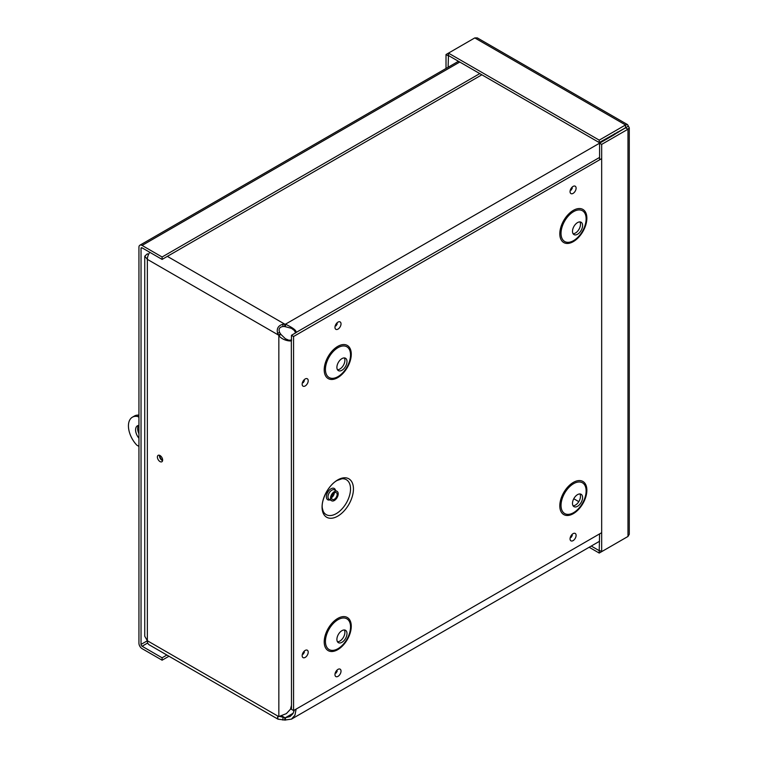 <?xml version="1.0" encoding="UTF-8"?>
<svg xmlns="http://www.w3.org/2000/svg" width="758" height="758" viewBox="0 0 758 758"><rect width="100%" height="100%" fill="white"/><g stroke="black" fill="none" stroke-linecap="round" stroke-linejoin="round"><path stroke-width="1.14" d="M296.122 709.09L294.947 715.22L291.451 719.143L284.743 720.062L284.743 717.646L285.453 717.693L285.453 720.1M293.204 713.212L285.453 717.693L289.982 716.585L292.872 713.771L294.341 710.113M295.573 332.923L294.284 330.223M295.156 331.094L291.479 328.347L284.743 326.556L284.743 324.14L285.453 324.187C293.592 328.091 297.051 330.914 295.81 332.629L295.232 331.265M614.217 134.753L285.453 324.187L285.453 326.594M599.587 157.427L295.81 332.629M284.743 720.062L277.987 719.171L277.542 717.068L286.363 713.619L290.494 709.213L291.489 705.3L291.328 340.389C293.185 341.46 283.568 341.593 278.84 335.633L277.589 333.245C276.471 328.621 278.186 325.637 282.753 324.301L284.743 324.14L167.357 256.375M284.743 326.556L283.104 326.48C279.456 327.03 278.3 329.019 279.645 332.459L280.924 334.43L278.84 335.633L278.84 716.282M280.536 333.842L278.442 335.045L147.355 259.359L147.355 640.747L144.759 636.246M280.924 334.43L285.453 338.779L289.679 340.588M289.859 340.569L291.328 340.389M288.485 340.276L291.47 340.039M277.589 717.03L278.442 716.424L147.355 640.747A8.897 5.135 120 0 0 149.203 644.821L277.987 719.171M615.325 134.109L614.643 133.645M617.363 132.072L617.846 132.659M279.067 716.263L284.743 717.646L281.54 715.808M149.752 252.281A8.897 5.135 120 0 0 147.355 259.359L144.806 256.138L147.355 253.807L148.521 254.48M159.521 455.293A3.714 2.141 -120 0 0 162.098 460.381A3.714 2.141 -120 0 0 162.591 460.608M160.014 461.584A3.714 2.141 60 0 1 157.588 458.315A3.714 2.141 60 0 1 158.157 455.34A3.714 2.141 60 0 1 161.871 457.481A3.714 2.141 60 0 1 161.871 461.764A3.714 2.141 60 0 1 160.014 461.584M147.715 256.725L147.962 255.91M481.861 74.796L162.098 259.407L162.098 257L142.087 245.44A4.434 2.558 -120 0 0 139.86 245.222A4.434 2.558 -120 0 0 138.941 247.26L138.941 643.21A4.434 2.558 -120 0 0 142.087 648.649L162.098 660.199L168.977 656.229M162.098 259.407L142.087 247.857A1.488 0.862 -120 0 0 141.339 247.781A1.488 0.862 -120 0 0 141.035 248.463L141.035 644.414L147.355 640.766M479.776 73.592L162.098 257M166.893 655.026L162.098 657.792L142.087 646.233A1.488 0.862 60 0 1 141.035 644.414M162.098 657.792L162.098 660.199M591.249 546.054L599.218 550.659L599.218 553.065L625.53 537.877M599.587 533.888L599.218 550.659M589.165 547.257L599.218 553.065M629.282 127.789L629.282 534.248L627.984 536.456L601.672 551.644L601.672 144.399L627.984 129.211L629.282 127.789L627.596 124.682L625.53 124.956L599.218 140.145L448.471 53.117L474.783 37.919L477.341 37.9L627.406 124.539M599.587 159.834L599.587 143.196L601.672 144.399M627.984 126.378L599.587 143.196M625.9 128.007L627.984 129.211L627.984 536.456M599.587 550.441L601.672 551.644M625.9 127.581L599.218 142.551L448.471 55.523L448.471 53.117L446.017 54.529L446.017 68.466M625.53 127.363L625.53 124.956L474.783 37.919M599.218 142.551L599.218 140.145M448.471 55.523L448.101 67.263M448.101 55.741L446.017 54.529M138.61 425.409A8.925 5.154 -120 0 0 138.941 433.775M138.941 438.247A8.925 5.154 60 0 1 137.444 425.797A8.925 5.154 60 0 1 138.941 425.38M162.638 460.011A2.975 1.715 60 0 1 160.071 455.549M138.941 415.697L137.605 416.474L138.941 417.241M138.941 446.386L136.866 445.192A19.035 10.991 60 0 1 132.385 417.194L134.469 415.99A19.035 10.991 60 0 1 138.941 415.157M132.385 417.194A19.035 10.991 60 0 1 137.605 416.474M337.755 479.909A22.19 12.81 -60 0 1 351.342 499.238A22.19 12.81 -60 0 1 324.168 514.928A22.19 12.81 -60 0 1 337.755 479.909M334.354 491.62A5.439 3.136 120 0 0 330.801 496.405A5.439 3.136 120 0 0 331.634 500.763A5.439 3.136 120 0 0 337.073 497.627A5.439 3.136 120 0 0 337.073 491.345A5.439 3.136 120 0 0 334.354 491.62M334.354 492.852A3.923 2.265 120 0 0 331.786 496.31A3.923 2.265 120 0 0 332.392 499.456A3.923 2.265 120 0 0 336.315 497.191A3.923 2.265 120 0 0 336.315 492.653A3.923 2.265 120 0 0 334.354 492.852M295.971 332.686L291.47 335.292L291.47 340.494M291.47 705.859L291.47 709.346L293.573 710.568L293.573 336.505L601.672 158.621M601.672 532.685L293.573 710.568M337.49 641.78A7.144 4.122 120 0 0 343.412 637.326A7.144 4.122 120 0 0 344.312 629.964M341.953 630.656A7.144 4.122 120 0 0 337.282 636.947A7.144 4.122 120 0 0 338.381 642.661A7.144 4.122 120 0 0 345.515 638.539A7.144 4.122 120 0 0 345.515 630.296A7.144 4.122 120 0 0 341.953 630.656M337.49 369.743A7.144 4.122 120 0 0 343.412 365.29A7.144 4.122 120 0 0 344.312 357.928M341.953 358.61A7.144 4.122 120 0 0 337.282 364.901A7.144 4.122 120 0 0 338.381 370.624A7.144 4.122 120 0 0 345.515 366.502A7.144 4.122 120 0 0 345.515 358.259A7.144 4.122 120 0 0 341.953 358.61M573.076 505.766A7.144 4.122 120 0 0 579.008 501.313A7.144 4.122 120 0 0 579.898 493.951M577.539 494.633A7.144 4.122 120 0 0 572.877 500.924A7.144 4.122 120 0 0 573.977 506.647A7.144 4.122 120 0 0 581.111 502.526A7.144 4.122 120 0 0 581.111 494.282A7.144 4.122 120 0 0 577.539 494.633M573.076 233.72A7.144 4.122 120 0 0 579.008 229.267A7.144 4.122 120 0 0 579.898 221.904M577.539 222.596A7.144 4.122 120 0 0 572.877 228.888A7.144 4.122 120 0 0 573.977 234.601A7.144 4.122 120 0 0 581.111 230.479A7.144 4.122 120 0 0 581.111 222.236A7.144 4.122 120 0 0 577.539 222.596M291.47 335.292L293.573 336.505M277.589 333.245L279.645 332.459M282.753 720.015L283.104 717.438M282.753 324.301L283.104 326.48M578.799 501.654L573.778 498.755M459.755 62.033L142.087 245.44M142.087 247.857L141.035 248.463M147.725 642.983L142.087 646.233M341.905 478.781A20.163 11.645 -60 0 1 346.349 502.98A20.163 11.645 -60 0 1 323.173 511.233L322.396 508.476C320.691 500.451 328.745 484.713 337.177 480.449L341.905 478.781M335.51 490.445A6.519 3.762 120 0 0 330.99 488.787A6.519 3.762 120 0 0 326.395 496.234A6.519 3.762 120 0 0 330.071 499.863M337.073 491.345L334.543 489.886A5.439 3.136 120 0 0 331.824 490.161A5.439 3.136 120 0 0 328.271 494.946A5.439 3.136 120 0 0 329.105 499.304L331.634 500.763M331.578 497.551A3.923 2.265 120 0 0 334.259 492.908M336.656 324.405L336.268 325.078M337.992 322.131A4.283 2.473 120 0 0 335.377 328.887A4.283 2.473 120 0 0 340.617 325.864A4.283 2.473 120 0 0 337.992 322.131M305.18 378.972A4.283 2.473 120 0 0 302.565 385.727A4.283 2.473 120 0 0 307.805 382.695A4.283 2.473 120 0 0 305.18 378.972M337.992 669.371A4.283 2.473 120 0 0 335.377 676.127A4.283 2.473 120 0 0 340.617 673.104A4.283 2.473 120 0 0 337.992 669.371M337.746 346.387A19.13 11.048 -60 0 1 349.457 363.063A19.13 11.048 -60 0 1 326.025 376.584A19.13 11.048 -60 0 1 337.746 346.387M573.332 210.373A19.13 11.048 -60 0 1 585.053 227.04A19.13 11.048 -60 0 1 561.621 240.57A19.13 11.048 -60 0 1 573.332 210.373M573.332 482.41A19.13 11.048 -60 0 1 585.053 499.077A19.13 11.048 -60 0 1 561.621 512.607A19.13 11.048 -60 0 1 573.332 482.41M337.746 618.433A19.13 11.048 -60 0 1 349.457 635.1A19.13 11.048 -60 0 1 326.025 648.63A19.13 11.048 -60 0 1 337.746 618.433M573.086 186.411A4.283 2.473 120 0 0 570.461 193.157A4.283 2.473 120 0 0 575.701 190.135A4.283 2.473 120 0 0 573.086 186.411M573.086 533.651A4.283 2.473 120 0 0 570.461 540.397A4.283 2.473 120 0 0 575.701 537.375A4.283 2.473 120 0 0 573.086 533.651M305.18 650.43A4.283 2.473 120 0 0 302.565 657.177A4.283 2.473 120 0 0 307.805 654.154A4.283 2.473 120 0 0 305.18 650.43M303.844 381.246L303.456 381.918M303.844 652.704L303.456 653.377M336.656 671.645L336.268 672.318M571.75 535.915L571.361 536.598M571.75 188.676L571.361 189.358M337.983 619.703A17.747 10.242 120 0 0 327.124 647.711A17.747 10.242 120 0 0 348.851 635.166A17.747 10.242 120 0 0 337.983 619.703M337.983 347.666A17.747 10.242 120 0 0 327.124 375.674A17.747 10.242 120 0 0 348.851 363.12A17.747 10.242 120 0 0 337.983 347.666M573.579 483.689A17.747 10.242 120 0 0 562.711 511.688A17.747 10.242 120 0 0 584.446 499.143A17.747 10.242 120 0 0 573.579 483.689M573.579 211.643A17.747 10.242 120 0 0 562.711 239.651A17.747 10.242 120 0 0 584.446 227.106A17.747 10.242 120 0 0 573.579 211.643M277.816 716.869L279.077 716.064M599.587 541.24L291.451 719.143M144.75 256.583L144.75 636.246M139.86 245.222L458.457 61.284M336.429 323.903L337.234 323.827L336.059 325.864L335.718 325.135M303.617 652.193L304.413 652.126L303.247 654.154L302.906 653.434M571.523 535.413L572.318 535.347L571.144 537.375L570.802 536.645M571.523 188.173L572.318 188.107L571.144 190.135L570.802 189.405M336.429 671.143L337.234 671.076L336.059 673.104L335.718 672.374M303.617 380.734L304.413 380.668L303.247 382.695L302.906 381.975"/></g></svg>
